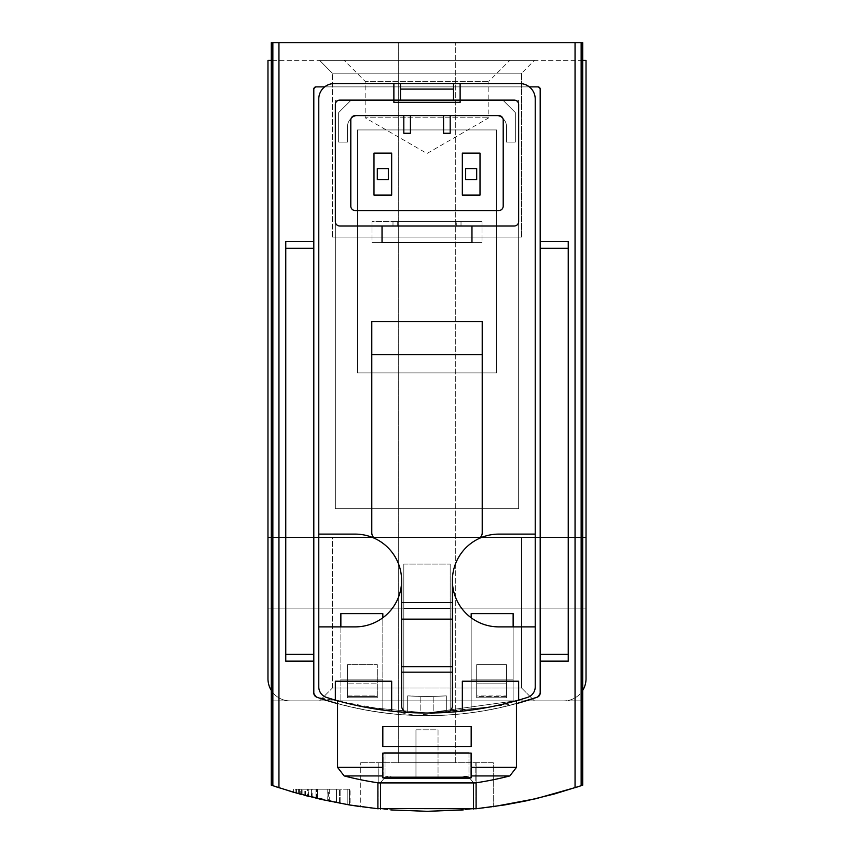 <?xml version="1.0" encoding="UTF-8"?>
<svg xmlns="http://www.w3.org/2000/svg" width="854" height="854" viewBox="0 0 854 854"><rect width="100%" height="100%" fill="white"/><g stroke="black" fill="none" stroke-linecap="round" stroke-linejoin="round"><path stroke-width="0.64" stroke-dasharray="4.27 3.2" d="M336.497 802.643A477.066 477.066 0 0 0 349.425 804.948A477.066 477.066 0 0 1 327.893 800.892A477.066 477.066 0 0 0 340.81 803.454L350.097 805.066L340.81 803.454A477.066 477.066 0 0 0 349.425 804.948A477.066 477.066 0 0 1 327.893 800.892A477.066 477.066 0 0 0 336.497 802.643L336.497 789.213L350.097 789.213L327.893 789.213L350.097 789.213L327.893 789.213L336.497 789.213L336.497 802.643M577.955 786.79L581.948 785.434C478.646 819.723 375.354 819.723 272.052 785.434L275.991 786.769M463.242 809.923L493.26 806.678L493.26 762.707L360.74 762.707L493.26 762.707L493.26 806.688L476.468 808.727M376.038 808.567L360.762 806.688L378.205 808.802L378.205 762.707L380.532 762.707L377.884 762.707L476.116 762.707L377.884 762.707L380.532 762.707L378.205 762.707L378.205 808.802L380.414 809.026L356.353 806.037L327.861 800.881L299.743 794.017L272.853 785.712L272.853 42.7L582.706 42.7L271.294 42.7L582.706 42.7L582.706 60.367L267.975 60.367L267.975 678.781A22.087 22.087 0 0 0 290.061 700.867L581.82 700.867L581.948 785.434L581.82 700.867L582.706 700.867L271.294 700.867L290.061 700.867L272.18 700.867L272.052 785.434L271.294 785.178L272.052 785.434L272.18 700.867L271.294 700.867L271.294 42.7L272.853 42.7M327.765 800.86L327.765 789.213L302.871 789.213L302.871 794.871C276.269 787.975 335.227 803.304 336.583 802.653A477.066 477.066 0 0 1 328.299 800.977L308.54 796.355L336.583 802.653A477.066 477.066 0 0 1 296.551 793.12A477.066 477.066 0 0 0 327.765 800.86L296.573 793.131M311.347 797.07L315.937 798.191A477.066 477.066 0 0 1 295.121 792.704A477.066 477.066 0 0 0 311.347 797.07L311.347 789.213L295.121 789.213L315.937 789.213L311.625 789.213L311.625 797.134L299.434 793.932M299.423 793.921L299.423 789.213L301.355 789.213L301.355 794.455L315.937 798.191A477.066 477.066 0 0 1 311.625 797.134M300.747 794.295A477.066 477.066 0 0 0 305.508 795.565A477.066 477.066 0 0 0 312.126 797.262L300.747 794.295L300.747 789.213L317.442 789.213L300.747 789.213M301.216 794.423A477.066 477.066 0 0 0 305.529 795.576A477.066 477.066 0 0 1 293.605 792.277A477.066 477.066 0 0 0 301.216 794.423L301.216 789.213L301.216 794.423M317.442 798.554A477.066 477.066 0 0 1 305.529 795.576L317.442 798.554L317.442 789.213L317.442 798.554M301.355 789.213L315.937 789.213L315.937 798.191L315.937 789.213L295.121 789.213L295.121 792.704L350.097 805.066L340.81 803.454L350.097 805.066L350.097 789.213L350.097 805.066M582.706 690.416A22.087 22.087 0 0 0 586.025 678.781L586.025 60.367L582.706 60.367L582.706 690.416A22.087 22.087 0 0 1 563.939 700.867A22.087 22.087 0 0 0 582.706 690.416L582.706 700.867L563.939 700.867L582.706 700.867L582.706 785.178L561.227 792.032L533.206 799.323L504.799 804.916L475.795 808.802C515.432 803.198 482.393 810.478 427.053 811.3C371.639 810.489 338.536 803.187 378.205 808.802L360.762 806.688L360.74 762.707L360.74 806.678L390.812 809.923M271.294 690.416A22.087 22.087 0 0 0 290.061 700.867L271.294 700.867L271.294 785.178L272.853 785.712M307.387 796.056A477.066 477.066 0 0 0 316.524 798.33L339.486 803.208A477.066 477.066 0 0 1 316.567 798.341A477.066 477.066 0 0 0 329.27 801.18L307.387 796.056L307.387 789.213L339.486 789.213L307.387 789.213M308.283 796.291A477.066 477.066 0 0 0 316.567 798.341A477.066 477.066 0 0 1 293.659 792.288A477.066 477.066 0 0 0 308.283 796.291L308.283 789.213L308.283 796.291M357.431 372.888L496.569 372.888L496.569 129.936L357.431 129.936L357.431 372.888L496.569 372.888L496.569 129.936L357.431 129.936L357.431 372.888L496.569 372.888L496.569 129.936L357.431 129.936L357.431 372.888L496.569 372.888L496.569 129.936L357.431 129.936L357.431 372.888M388.346 168.59L388.346 179.639L377.308 179.639L377.308 168.59L388.346 168.59L377.308 168.59L377.308 179.639L388.346 179.639L388.346 168.59L377.308 168.59L377.308 179.639L388.346 179.639L388.346 168.59M476.692 168.59L476.692 179.639L465.654 179.639L465.654 168.59L476.692 168.59L465.654 168.59L465.654 179.639L476.692 179.639L476.692 168.59L465.654 168.59L465.654 179.639L476.692 179.639L476.692 168.59M506.507 142.084L515.346 142.084L515.346 112.621L502.846 100.121L351.154 100.121L338.654 112.621L338.654 142.084L347.493 142.084L347.493 126.627A11.038 11.038 0 0 1 358.531 115.589L495.469 115.589A11.038 11.038 0 0 1 506.507 126.627L506.507 142.084L515.346 142.084L515.346 112.621L502.846 100.121L351.154 100.121L338.654 112.621L338.654 142.084L347.493 142.084L347.493 126.627A11.038 11.038 0 0 1 358.531 115.589L495.469 115.589A11.038 11.038 0 0 1 506.507 126.627L506.507 142.084L515.346 142.084L515.346 112.621L502.846 100.121L351.154 100.121L338.654 112.621L338.654 142.084L347.493 142.084L347.493 126.627A11.038 11.038 0 0 1 358.531 115.589L495.469 115.589A11.038 11.038 0 0 1 506.507 126.627L506.507 142.084L515.346 142.084L515.346 112.621L502.846 100.121L460.125 100.121L460.125 102.331L393.875 102.331L393.875 100.121L351.154 100.121L338.654 112.621L338.654 142.084L347.493 142.084L347.493 126.627A11.038 11.038 0 0 1 358.531 115.589L495.469 115.589A11.038 11.038 0 0 1 506.507 126.627L506.507 142.084M340.863 613.631L340.863 701.625L340.863 626.879L340.863 679.891L382.827 679.891L382.827 617.773L382.827 710.058L382.827 679.891L340.863 679.891L340.863 701.625A331.288 331.288 0 0 0 382.827 710.058L382.827 679.891L340.863 679.891L382.827 679.891L382.827 613.631L340.863 613.631L340.863 701.625A331.288 331.288 0 0 0 382.827 710.058L382.827 613.631L340.863 613.631L382.827 613.631M471.173 613.631L471.173 710.058L471.173 617.773L471.173 679.891L513.137 679.891L513.137 626.879L513.137 701.625L513.137 679.891L471.173 679.891L471.173 710.058A331.288 331.288 0 0 0 513.137 701.625L513.137 679.891L471.173 679.891L513.137 679.891L513.137 613.631L471.173 613.631L471.173 710.058A331.288 331.288 0 0 0 513.137 701.625L513.137 613.631L471.173 613.631L513.137 613.631M318.777 534.113L355.221 534.113L318.777 534.113L318.777 99.021A15.457 15.457 0 0 1 334.234 83.564A15.457 15.457 0 0 0 318.777 99.021A15.457 15.457 0 0 1 334.234 83.564A15.457 15.457 0 0 0 318.777 99.021L318.777 686.872A11.038 11.038 0 0 0 326.474 697.398A11.038 11.038 0 0 1 318.777 686.872A11.038 11.038 0 0 0 326.474 697.398A11.038 11.038 0 0 1 318.777 686.872L318.777 626.879L355.221 626.879A46.383 46.383 0 0 0 401.604 580.496A46.383 46.383 0 0 0 355.221 534.113A46.383 46.383 0 0 1 401.604 580.496A46.383 46.383 0 0 1 355.221 626.879L318.777 626.879L318.777 686.872A11.038 11.038 0 0 0 326.474 697.398A331.288 331.288 0 0 0 450.186 712.204L450.186 564.088L403.814 564.088L403.814 712.204L403.814 564.088L450.186 564.088L450.186 712.204A331.288 331.288 0 0 0 527.526 697.398A331.288 331.288 0 0 1 518.656 700.088L518.656 681.214L506.507 681.214L506.507 664.647L506.507 683.84L506.507 681.214L462.334 681.214L462.334 711.126A331.288 331.288 0 0 1 446.322 712.449A331.288 331.288 0 0 0 462.334 711.126A331.288 331.288 0 0 1 446.162 712.46A331.288 331.288 0 0 0 450.186 712.204L450.186 564.088L450.186 712.204A331.288 331.288 0 0 0 462.334 711.126L462.334 681.214L476.692 681.214L476.692 683.84L506.507 683.84L506.507 697.782L506.507 681.214L518.656 681.214L518.656 700.088A331.288 331.288 0 0 0 527.526 697.398A11.038 11.038 0 0 0 535.223 686.872L535.223 626.879L498.779 626.879L535.223 626.879L535.223 686.872L535.223 99.021A15.457 15.457 0 0 0 519.766 83.564L393.875 83.564L393.875 100.121L339.764 100.121A4.419 4.419 0 0 0 335.344 104.54L335.344 221.602A4.419 4.419 0 0 0 339.764 226.011L382.037 226.011L339.764 226.011A4.419 4.419 0 0 1 335.344 221.602L335.344 104.54A4.419 4.419 0 0 1 339.764 100.121L393.875 100.121L335.344 100.121L335.344 508.717L518.656 508.717L518.656 100.121L460.125 100.121L460.125 83.564L519.766 83.564L334.234 83.564A15.457 15.457 0 0 0 318.777 99.021L318.777 534.113L355.221 534.113A46.383 46.383 0 0 1 375.514 538.789A6.629 6.629 0 0 1 371.789 532.832A6.629 6.629 0 0 0 375.514 538.789A6.629 6.629 0 0 1 371.789 532.832L371.789 321.542L371.789 532.832L371.789 321.542L482.211 321.542L482.211 532.832A6.629 6.629 0 0 1 478.486 538.789A6.629 6.629 0 0 0 482.211 532.832A6.629 6.629 0 0 1 478.486 538.789A46.383 46.383 0 0 1 498.779 534.113L535.223 534.113L535.223 99.021A15.457 15.457 0 0 0 519.766 83.564L334.234 83.564A15.457 15.457 0 0 0 318.777 99.021L318.777 686.872A11.038 11.038 0 0 0 326.474 697.398A331.288 331.288 0 0 0 335.344 700.088L335.344 681.214L347.493 681.214L347.493 664.647L347.493 681.214L391.666 681.214L391.666 711.126A331.288 331.288 0 0 0 407.838 712.46A331.288 331.288 0 0 1 391.666 711.126A331.288 331.288 0 0 0 407.678 712.449L407.678 695.861A314.731 314.731 0 0 0 446.322 695.861L433.832 696.373L446.322 695.861A314.731 314.731 0 0 1 407.678 695.861L407.678 712.449L420.168 712.951L407.678 712.449A331.288 331.288 0 0 1 391.666 711.126L391.666 681.214L335.344 681.214L335.344 700.088A331.288 331.288 0 0 1 326.474 697.398A331.288 331.288 0 0 0 527.526 697.398A11.038 11.038 0 0 0 535.223 686.872L535.223 99.021A15.457 15.457 0 0 0 529.331 86.873L316.012 86.873L537.988 86.873L540.187 89.083A2.21 2.21 0 0 0 537.988 86.873L540.187 89.083L540.187 241.479L568.241 241.479L540.187 241.479L540.187 89.083L540.187 693.01L537.219 697.184C463.871 721.737 390.395 721.737 316.781 697.184L313.813 693.01L313.813 661.113L285.759 661.113L285.759 241.479L313.813 241.479L313.813 89.083L313.813 693.01L313.813 661.113L285.759 661.113L285.759 241.479L313.813 241.479L313.813 89.083L316.012 86.873L537.988 86.873L324.669 86.873A15.457 15.457 0 0 0 318.777 99.021L318.777 686.872A11.038 11.038 0 0 0 326.474 697.398A331.288 331.288 0 0 0 527.526 697.398A11.038 11.038 0 0 0 535.223 686.872L535.223 626.879L535.223 686.872A11.038 11.038 0 0 1 527.526 697.398A11.038 11.038 0 0 0 535.223 686.872A11.038 11.038 0 0 1 527.526 697.398A11.038 11.038 0 0 0 535.223 686.872L535.223 99.021A15.457 15.457 0 0 0 519.766 83.564L334.234 83.564A15.457 15.457 0 0 0 324.669 86.873M337.554 700.707L363.761 706.92L426.957 713.015L490.271 706.92L516.446 700.707L427.021 713.015L363.772 706.931L337.554 700.707L363.761 706.92L426.957 713.015L490.271 706.92L516.446 700.707L427.021 713.015L363.772 706.931L337.554 700.707L337.554 767.383L382.827 767.383L382.827 777.813L382.827 753.1L382.827 777.813L382.827 753.1L471.173 753.1L471.173 777.813L471.173 753.1L382.827 753.1L382.827 777.813L471.173 777.813L471.173 753.1L471.173 777.813L382.827 777.813L382.827 775.934L382.827 777.813L471.173 777.813L471.173 753.1L382.827 753.1L382.827 767.383L382.827 753.1L382.827 767.383L337.554 767.383L382.827 767.383M450.186 608.635L403.814 608.635L403.814 712.204L403.814 564.088L403.814 608.635L450.186 608.635M340.863 701.625A331.288 331.288 0 0 0 382.827 710.058A331.288 331.288 0 0 1 340.863 701.625M471.173 710.058A331.288 331.288 0 0 0 513.137 701.625A331.288 331.288 0 0 1 471.173 710.058M313.813 241.479L285.759 241.479L285.759 248.226L313.813 248.226L313.813 245.215L313.813 657.377L313.813 248.226M540.187 693.01L540.187 661.113L568.241 661.113L540.187 661.113L540.187 693.01L537.219 697.184A4.419 4.419 0 0 0 540.187 693.01M540.187 661.113L568.241 661.113L568.241 241.479L568.241 661.113L568.241 241.479L540.187 241.479M476.116 808.77L476.116 762.707L473.468 762.707L476.116 762.707L476.116 782.798M377.884 808.77L377.884 782.798M313.813 89.083L316.012 86.873A2.21 2.21 0 0 0 313.813 89.083M516.446 703.621L415.973 715.492L316.781 697.184L313.813 693.01A4.419 4.419 0 0 0 316.781 697.184A337.917 337.917 0 0 0 537.219 697.184M471.173 767.383L471.173 753.1L471.173 767.383L516.446 767.383L471.173 767.383L516.446 767.383L516.446 700.707M382.827 775.934L344.173 775.934A331.288 331.288 0 0 0 378.738 782.915L475.262 782.915A331.288 331.288 0 0 0 509.827 775.934L471.173 775.934M382.827 726.605L471.173 726.605L382.827 726.605L471.173 726.605L382.827 726.605L471.173 726.605L382.827 726.605L382.827 746.481L471.173 746.481L471.173 726.605L382.827 726.605L382.827 746.481L382.827 726.605M471.173 746.481L382.827 746.481L471.173 746.481L471.173 726.605L471.173 746.481L382.827 746.481L471.173 746.481L471.173 726.605L471.173 746.481L471.173 726.605L471.173 746.481L382.827 746.481L471.173 746.481M319.577 700.867L534.423 700.867L319.577 700.867L534.423 700.867L319.577 700.867L332.409 688.036L521.591 688.036L332.409 688.036L332.409 537.433L521.591 537.433L332.409 537.433L521.591 537.433L332.409 537.433L332.409 688.036L521.591 688.036L332.409 688.036L319.577 700.867M586.025 572.767L586.025 608.112L586.025 572.767M344.173 60.367L509.827 60.367L344.173 60.367L365.16 81.354L488.84 81.354L365.16 81.354L365.16 117.788L488.84 117.788L365.16 117.788L427 153.496L488.84 117.788L488.84 81.354L509.827 60.367M319.577 60.367L534.423 60.367L319.577 60.367L534.423 60.367L319.577 60.367L534.423 60.367L319.577 60.367L332.409 73.198L521.591 73.198L332.409 73.198L521.591 73.198L332.409 73.198L319.577 60.367L332.409 73.198L521.591 73.198L332.409 73.198L332.409 237.06L521.591 237.06L332.409 237.06L521.591 237.06L332.409 237.06L332.409 73.198L332.409 237.06L521.591 237.06L332.409 237.06M582.706 60.367L271.294 60.367M267.975 572.767L267.975 608.112L267.975 572.767M398.284 42.7L455.716 42.7L398.284 42.7L455.716 42.7L398.284 42.7L398.284 762.707L455.716 762.707L398.284 762.707L455.716 762.707L398.284 762.707L398.284 42.7M337.554 703.611A337.917 337.917 0 0 0 516.446 703.611M529.331 86.873A15.457 15.457 0 0 0 519.766 83.564A15.457 15.457 0 0 1 535.223 99.021A15.457 15.457 0 0 0 519.766 83.564A15.457 15.457 0 0 1 535.223 99.021L535.223 534.113L498.779 534.113A46.383 46.383 0 0 0 452.396 580.496A46.383 46.383 0 0 0 498.779 626.879A46.383 46.383 0 0 1 452.396 580.496A46.383 46.383 0 0 1 498.779 534.113L535.223 534.113L535.223 99.021M334.234 83.564L519.766 83.564L334.234 83.564L393.875 83.564L393.875 100.121L400.494 100.121L400.494 89.083L400.494 100.121L400.494 89.083L453.506 89.083L400.494 89.083L453.506 89.083L453.506 100.121L339.764 100.121A4.419 4.419 0 0 0 335.344 104.54L335.344 221.602A4.419 4.419 0 0 0 339.764 226.011L514.236 226.011A4.419 4.419 0 0 0 518.656 221.602L518.656 104.54A4.419 4.419 0 0 0 514.236 100.121L460.125 100.121L514.236 100.121A4.419 4.419 0 0 1 518.656 104.54L518.656 221.602A4.419 4.419 0 0 1 514.236 226.011L471.963 226.011L514.236 226.011A4.419 4.419 0 0 0 518.656 221.602L518.656 104.54A4.419 4.419 0 0 0 514.236 100.121L460.125 100.121L460.125 83.564L393.875 83.564L393.875 102.331L460.125 102.331L460.125 100.121L518.656 100.121L335.344 100.121L335.344 508.717L518.656 508.717L518.656 100.121L518.656 508.717L335.344 508.717L335.344 100.121L393.875 100.121L393.875 102.331L460.125 102.331L460.125 100.121L453.506 100.121L453.506 89.083L453.506 100.121L400.494 100.121L460.125 100.121L460.125 83.564M473.724 782.915L380.276 782.915L473.724 782.915L380.276 782.915L473.724 782.915L470.063 778.57L383.937 778.57L380.276 782.915L383.937 778.57L383.937 752.662L470.063 752.662L383.937 752.662L470.063 752.662L383.937 752.662L383.937 778.57L470.063 778.57L383.937 778.57L470.063 778.57L470.063 752.662L470.063 778.57L473.724 782.915M468.963 752.662L385.037 752.662L468.963 752.662L385.037 752.662L468.963 752.662L468.963 776.179L385.037 776.179L468.963 776.179L385.037 776.179L385.037 752.662L385.037 776.179L468.963 776.179L468.963 752.662M392.893 777.289L461.107 777.289L392.893 777.289L385.037 776.179L392.893 777.289L461.107 777.289L392.893 777.289M415.962 777.289L438.038 777.289L415.962 777.289L438.038 777.289L415.962 777.289L415.962 729.807L415.962 777.289L415.962 729.807L438.038 729.807L438.038 777.289L438.038 729.807L415.962 729.807L415.962 777.289M415.962 729.807L438.038 729.807L438.038 777.289L438.038 729.807L415.962 729.807M313.813 661.113L285.759 661.113L285.759 248.226M340.81 803.454L340.81 789.213L340.81 803.454M347.204 804.575L347.204 789.213L347.204 804.575M349.425 804.948L349.425 789.213L349.425 804.948M327.893 800.892L327.893 789.213L327.893 800.892M305.508 795.565L305.529 789.213M293.605 792.277L293.605 789.213L293.605 792.277M312.126 797.262L312.126 789.213M316.524 798.33L316.524 789.213M339.486 803.208L339.486 789.213L339.486 803.208M316.567 798.341L316.567 789.213L316.567 798.341M293.659 792.288L293.659 789.213L293.659 792.288M329.27 801.18L329.27 789.213M302.871 789.213L336.583 789.213L328.299 789.213L328.299 800.977M308.54 796.355L308.54 789.213L336.583 789.213L336.583 802.653L336.583 789.213L296.551 789.213L327.765 789.213M308.54 789.213L328.299 789.213M336.583 802.653L336.583 789.213M296.551 793.12L296.551 789.213M299.423 789.213L311.625 789.213M315.937 798.191L315.937 789.213M295.121 789.213L295.121 792.704L295.121 789.213L311.347 789.213M471.963 226.011L461.011 226.011L471.963 226.011L471.963 242.579L371.97 242.579L371.97 221.602L482.03 221.602L482.03 242.579L471.963 242.579L482.03 242.579L482.03 221.602L371.97 221.602L371.97 242.579L482.03 242.579L371.97 242.579L382.037 242.579L382.037 226.011L392.989 226.011L382.037 226.011M392.989 226.011L456.741 226.011L392.989 226.011L392.989 221.602L482.03 221.602L371.97 221.602L392.989 221.602L392.989 226.011M456.741 226.011L461.011 226.011L456.741 226.011L456.741 221.602L456.741 226.011M391.666 153.133L391.666 195.096L373.988 195.096L373.988 153.133L391.666 153.133L373.988 153.133L373.988 195.096L391.666 195.096L391.666 153.133L391.666 195.096L373.988 195.096L373.988 153.133L391.666 153.133M480.012 153.133L480.012 195.096L462.334 195.096L462.334 153.133L480.012 153.133L462.334 153.133L462.334 195.096L480.012 195.096L480.012 153.133L480.012 195.096L462.334 195.096L462.334 153.133L480.012 153.133M453.506 89.083L453.506 100.121L400.494 100.121L400.494 89.083M446.322 712.449L433.832 712.951L433.832 696.373A314.731 314.731 0 0 1 420.168 696.373L407.678 695.861L420.168 696.373A314.731 314.731 0 0 0 433.832 696.373L433.832 712.951L446.322 712.449L446.322 695.861L446.322 712.449M420.168 712.951A331.288 331.288 0 0 0 433.832 712.951A331.288 331.288 0 0 1 420.168 712.951L420.168 696.373L420.168 712.951M476.692 681.214L476.692 697.782L476.692 664.647L476.692 681.214L506.507 681.214L476.692 681.214L506.507 681.214L506.507 664.647L476.692 664.647L506.507 664.647L476.692 664.647L506.507 664.647L506.507 695.957L476.692 695.957L476.692 664.647L476.692 681.214M377.308 695.957L377.308 681.214L347.493 681.214L377.308 681.214L377.308 664.647L347.493 664.647L377.308 664.647L347.493 664.647L377.308 664.647L377.308 697.782L347.493 697.782L347.493 664.647L347.493 697.782L377.308 697.782L347.493 697.782L377.308 697.782L377.308 695.957L347.493 695.957L347.493 681.214L347.493 697.782L347.493 695.957L377.308 695.957M377.308 683.84L377.308 697.782L377.308 683.84L347.493 683.84L377.308 683.84M506.507 697.782L476.692 697.782L506.507 697.782L476.692 697.782L506.507 697.782L506.507 695.957L476.692 695.957L476.692 697.782L476.692 696.458L506.507 696.458L506.507 697.782M326.474 697.398A331.288 331.288 0 0 0 335.344 700.088A331.288 331.288 0 0 1 326.474 697.398M518.656 700.088A331.288 331.288 0 0 0 527.526 697.398A331.288 331.288 0 0 1 518.656 700.088L518.656 681.214L462.334 681.214L462.334 711.126M535.223 626.879L498.779 626.879A46.383 46.383 0 0 1 452.396 580.496L452.396 705.852A6.629 6.629 0 0 1 446.162 712.46A6.629 6.629 0 0 0 452.396 705.852A6.629 6.629 0 0 1 446.162 712.46A331.288 331.288 0 0 1 407.838 712.46A6.629 6.629 0 0 1 401.604 705.852A6.629 6.629 0 0 0 407.838 712.46A6.629 6.629 0 0 1 401.604 705.852L401.604 580.496A46.383 46.383 0 0 1 355.221 626.879L318.777 626.879L318.777 686.872M498.779 210.554A4.419 4.419 0 0 0 503.198 206.134L503.198 119.998A4.419 4.419 0 0 0 498.779 115.589L450.186 115.589L450.186 133.256L443.568 133.256L443.568 115.589L410.432 115.589L410.432 133.256L403.814 133.256L403.814 115.589L355.221 115.589A4.419 4.419 0 0 0 350.802 119.998L350.802 206.134A4.419 4.419 0 0 0 355.221 210.554L498.779 210.554L355.221 210.554A4.419 4.419 0 0 1 350.802 206.134L350.802 119.998A4.419 4.419 0 0 1 355.221 115.589L403.814 115.589L355.221 115.589A4.419 4.419 0 0 0 350.802 119.998L350.802 206.134A4.419 4.419 0 0 0 355.221 210.554L498.779 210.554A4.419 4.419 0 0 0 503.198 206.134L503.198 119.998L503.198 206.134A4.419 4.419 0 0 1 498.779 210.554M410.432 115.589L410.432 133.256L403.814 133.256L410.432 133.256L410.432 115.589L443.568 115.589L443.568 133.256L450.186 133.256L450.186 115.589L498.779 115.589L403.814 115.589L403.814 133.256L403.814 115.589M498.779 115.589A4.419 4.419 0 0 1 503.198 119.998A4.419 4.419 0 0 0 498.779 115.589M335.344 100.121L518.656 100.121L518.656 508.717L335.344 508.717L335.344 100.121M407.678 712.449L407.678 695.861L407.678 712.449M391.666 711.126L391.666 681.214L335.344 681.214L335.344 700.088M476.692 683.84L476.692 696.458L506.507 696.458L506.507 683.84L476.692 683.84M452.396 580.496A46.383 46.383 0 0 1 478.486 538.789M375.514 538.789A46.383 46.383 0 0 1 401.604 580.496M401.604 672.162L452.396 672.162M450.186 115.589L450.186 133.256L443.568 133.256L443.568 115.589M371.789 354.666L482.211 354.666M401.604 666.632L452.396 666.632M401.604 619.15L452.396 619.15M401.604 602.582L452.396 602.582M278.948 787.74L278.948 42.7M575.052 787.74L575.052 42.7M581.147 785.712L581.147 42.7M475.795 808.802L475.795 762.707L475.795 808.802M568.241 654.367L540.187 654.367M568.241 248.226L540.187 248.226M285.759 654.367L313.813 654.367M298.398 793.644L298.398 789.213M377.308 696.458L347.493 696.458L377.308 696.458M461.011 226.011L461.011 221.602L461.011 226.011M397.259 226.011L397.259 221.602L397.259 226.011M453.506 100.121L453.506 83.564M400.494 100.121L400.494 83.564M586.025 537.433L267.975 537.433L586.025 537.433M586.025 608.112L267.975 608.112L586.025 608.112M521.591 237.06L521.591 73.198L521.591 237.06L521.591 73.198L534.423 60.367M521.591 688.036L534.423 700.867L521.591 688.036L521.591 537.433L521.591 688.036M455.716 762.707L455.716 42.7L455.716 762.707M380.532 782.915L380.532 809.026M473.468 782.915L473.468 809.026M344.173 775.934L337.554 767.383M516.446 767.383L509.827 775.934M461.107 777.289L468.963 776.179L461.107 777.289M304.835 795.394L304.835 789.213"/><path stroke-width="1.28" d="M582.706 690.416A22.087 22.087 0 0 0 586.025 678.781L586.025 60.367L582.706 60.367L582.706 785.178L581.147 785.712L581.147 42.7L271.294 42.7L271.294 60.367L267.975 60.367L267.975 678.781A22.087 22.087 0 0 0 271.294 690.416L271.294 60.367M475.795 808.802L504.799 804.916L526.139 800.881L554.257 794.017L581.147 785.712M476.468 808.727L376.038 808.567M271.294 690.416L271.294 785.178L292.773 792.032L320.794 799.323L349.201 804.916L378.205 808.802M308.54 796.355L304.835 795.394M301.355 794.455L299.423 793.921M298.398 793.644L275.991 786.769M350.097 805.066L360.74 806.688M390.812 809.923L427.053 811.3M427.512 811.3L463.242 809.923M493.26 806.688L536.056 798.671L577.955 786.79M340.863 613.631L340.863 626.879L340.863 613.631L382.827 613.631L382.827 617.773L382.827 613.631M471.173 613.631L471.173 617.773L471.173 613.631L513.137 613.631L513.137 626.879L513.137 613.631M535.223 626.879L535.223 99.021A15.457 15.457 0 0 0 519.766 83.564L460.125 83.564L460.125 100.121L393.875 100.121L393.875 83.564L334.234 83.564A15.457 15.457 0 0 0 318.777 99.021L318.777 686.872A11.038 11.038 0 0 0 326.474 697.398A331.288 331.288 0 0 0 527.526 697.398A11.038 11.038 0 0 0 535.223 686.872L535.223 626.879L498.779 626.879A46.383 46.383 0 0 1 452.396 580.496L452.396 602.582L401.604 602.582L401.604 705.852A6.629 6.629 0 0 0 407.838 712.46A331.288 331.288 0 0 0 446.162 712.46A6.629 6.629 0 0 0 452.396 705.852L452.396 602.582M324.669 86.873L316.012 86.873A2.21 2.21 0 0 0 313.813 89.083L313.813 693.01A4.419 4.419 0 0 0 316.781 697.184A337.917 337.917 0 0 0 337.554 703.611M516.446 703.611A337.917 337.917 0 0 0 537.219 697.184L516.446 703.621M377.884 808.77L377.884 782.798M476.116 808.77L476.116 782.798M540.187 241.479L568.241 241.479L568.241 248.226L540.187 248.226L540.187 89.083A2.21 2.21 0 0 0 537.988 86.873L529.331 86.873M471.173 767.383L471.173 777.813L382.827 777.813L382.827 753.1L471.173 753.1L471.173 775.934L471.173 767.383L516.446 767.383L516.446 700.707M382.827 775.934L382.827 767.383L382.827 775.934L344.173 775.934A331.288 331.288 0 0 0 378.738 782.915L475.262 782.915A331.288 331.288 0 0 0 509.827 775.934L516.446 767.383M382.827 767.383L337.554 767.383L337.554 700.707M382.827 746.481L382.827 726.605L471.173 726.605L471.173 746.481L382.827 746.481M582.706 60.367L582.706 42.7L581.147 42.7M537.219 697.184A4.419 4.419 0 0 0 540.187 693.01L540.187 248.226M568.241 248.226L568.241 661.113L540.187 661.113M313.813 241.479L285.759 241.479L285.759 661.113L313.813 661.113M377.308 179.639L388.346 179.639L388.346 168.59L377.308 168.59L377.308 179.639M465.654 179.639L476.692 179.639L476.692 168.59L465.654 168.59L465.654 179.639M453.506 100.121L453.506 89.083L400.494 89.083L400.494 100.121M471.963 226.011L471.963 242.579L382.037 242.579L382.037 226.011M400.494 89.083L400.494 83.564L334.234 83.564M318.777 534.113L355.221 534.113A46.383 46.383 0 0 1 375.514 538.789A6.629 6.629 0 0 1 371.789 532.832L371.789 321.542L482.211 321.542L482.211 354.666L371.789 354.666M535.223 99.021L535.223 534.113L498.779 534.113A46.383 46.383 0 0 0 478.486 538.789A6.629 6.629 0 0 0 482.211 532.832L482.211 354.666M514.236 226.011L339.764 226.011A4.419 4.419 0 0 1 335.344 221.602L335.344 104.54A4.419 4.419 0 0 1 339.764 100.121L393.875 100.121L393.875 102.331L460.125 102.331L460.125 100.121L514.236 100.121A4.419 4.419 0 0 1 518.656 104.54L518.656 221.602A4.419 4.419 0 0 1 514.236 226.011M355.221 115.589L498.779 115.589A4.419 4.419 0 0 1 503.198 119.998L503.198 206.134A4.419 4.419 0 0 1 498.779 210.554L355.221 210.554A4.419 4.419 0 0 1 350.802 206.134L350.802 119.998A4.419 4.419 0 0 1 355.221 115.589M400.494 83.564L460.125 83.564M462.334 711.126L462.334 681.214L518.656 681.214L518.656 700.088M335.344 700.088L335.344 681.214L391.666 681.214L391.666 711.126M375.514 538.789A46.383 46.383 0 0 1 355.221 626.879L318.777 626.879L318.777 686.872M401.604 580.496L401.604 602.582M478.486 538.789A46.383 46.383 0 0 0 452.396 580.496M452.396 672.162L401.604 672.162M443.568 115.589L443.568 133.256L450.186 133.256L450.186 115.589M403.814 115.589L403.814 133.256L410.432 133.256L410.432 115.589M462.334 195.096L480.012 195.096L480.012 153.133L462.334 153.133L462.334 195.096M373.988 195.096L391.666 195.096L391.666 153.133L373.988 153.133L373.988 195.096M452.396 666.632L401.604 666.632M452.396 619.15L401.604 619.15M278.948 787.74L278.948 42.7M575.052 787.74L575.052 42.7M471.173 775.934L509.827 775.934M272.853 785.712L272.853 42.7M568.241 654.367L540.187 654.367M285.759 248.226L313.813 248.226M285.759 654.367L313.813 654.367M453.506 89.083L453.506 83.564M380.532 809.026L380.532 782.915M473.468 809.026L473.468 782.915M337.554 767.383L344.173 775.934"/></g></svg>
